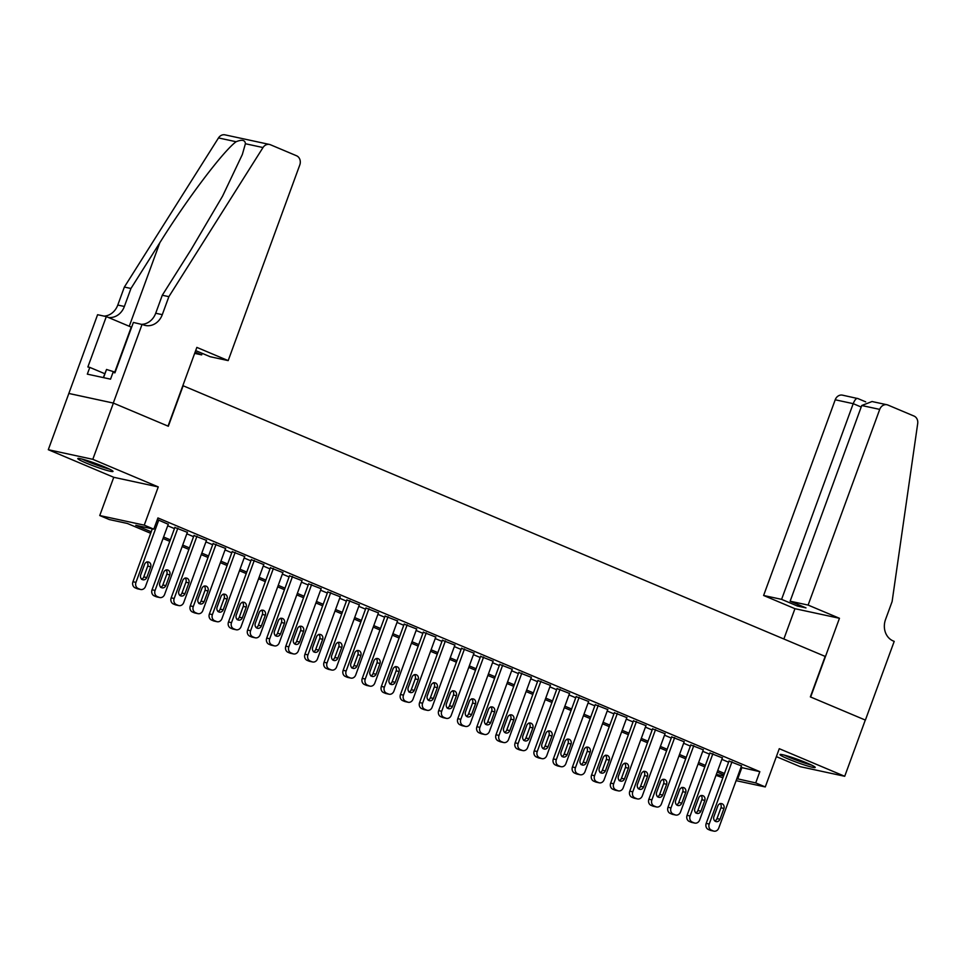 <?xml version="1.0" encoding="UTF-8"?>
<svg xmlns="http://www.w3.org/2000/svg" width="966" height="966" viewBox="0 0 966 966"><rect width="100%" height="100%" fill="white"/><g stroke="black" fill="none" stroke-linecap="round" stroke-linejoin="round"><path stroke-width="1.45" d="M86.01 462.968A18.74 1.534 -159.9 0 0 103.676 469.44A18.74 1.534 -159.9 0 0 112.998 471.432A18.74 1.534 -159.9 0 0 104.775 467.013A18.74 1.534 -159.9 0 0 87.109 460.54A18.74 1.534 -159.9 0 0 77.787 458.548A18.74 1.534 -159.9 0 0 86.01 462.968M788.232 758.986A18.74 1.534 -159.9 0 0 805.898 765.458A18.74 1.534 -159.9 0 0 815.219 767.451A18.74 1.534 -159.9 0 0 807.008 763.043A18.74 1.534 -159.9 0 0 789.343 756.571A18.74 1.534 -159.9 0 0 780.021 754.567A18.74 1.534 -159.9 0 0 788.232 758.986M150.672 533.292L127.355 523.463L109.303 519.563L99.752 515.542L144.26 525.142L153.811 529.175L135.771 525.275L151.227 531.795M142.099 324.322L113.288 403.051L168.036 426.127L196.847 347.398L228.181 360.608L299.798 164.92A7.209 6.194 102.2 0 0 296.526 155.755L270.444 144.755A7.209 6.194 102.2 0 0 269.502 144.453A7.209 6.194 102.2 0 0 263.006 147.544L168.869 296.659L162.288 314.662A16.82 14.454 -77.8 0 1 145.359 325.457A16.82 14.454 -77.8 0 1 143.149 324.757L133.38 322.439L114.942 372.828L113.01 372.405L110.547 379.155L87.326 374.144L89.802 367.394L87.87 366.983L106.308 316.594L97.59 314.711L48.3 449.709L113.747 477.301L99.752 515.542M776.362 756.632L800.21 766.678L844.719 776.29L779.272 748.698L765.277 786.94L736.116 780.649M722.882 777.787L715.999 775.324M68.876 393.476L113.384 403.088L92.808 459.321L48.3 449.709M113.384 403.088L168.326 426.248L183.142 385.76L825.169 656.409L810.353 696.897L865.295 720.056L844.719 776.29M168.253 524.284L157.325 519.563M187.356 532.338L174.858 527.484M206.47 540.392L193.973 535.538M225.573 548.447L213.075 543.592M244.688 556.501L232.19 551.646M263.79 564.555L251.293 559.7M282.893 572.609L270.408 567.754M302.008 580.663L289.51 575.808M321.11 588.729L308.625 583.862M340.225 596.783L327.728 591.917M359.328 604.837L346.842 599.971M378.443 612.891L365.945 608.025M397.545 620.945L385.048 616.091M416.66 628.999L404.162 624.145M435.763 637.053L423.265 632.199M454.877 645.107L442.38 640.253M473.98 653.161L461.482 648.307M493.083 661.215L480.597 656.361M512.197 669.281L499.7 664.415M531.3 677.335L518.814 672.469M550.415 685.389L537.917 680.523M569.517 693.443L557.032 688.577M588.632 701.497L576.134 696.631M607.735 709.551L595.237 704.697M626.849 717.605L614.352 712.751M645.952 725.659L633.455 720.805M665.067 733.713L652.569 728.859M684.17 741.767L671.672 736.913M703.284 749.821L690.787 744.967M722.387 757.887L709.889 753.021M740.958 767.415L759.831 771.665L157.929 517.933L153.811 529.175M167.71 525.758L174.448 528.607M186.812 533.812L193.562 536.661M205.927 541.878L212.665 544.715M225.03 549.932L231.78 552.769M244.144 557.986L250.882 560.823M263.247 566.04L269.997 568.877M282.362 574.094L289.1 576.931M301.464 582.148L308.202 584.985M320.579 590.202L327.317 593.039M339.682 598.256L346.42 601.106M358.784 606.31L365.534 609.16M377.899 614.364L384.637 617.214M397.002 622.418L403.752 625.268M416.117 630.484L422.854 633.322M435.219 638.538L441.969 641.376M454.334 646.592L461.072 649.43M473.437 654.646L480.187 657.484M492.551 662.7L499.289 665.538M511.654 670.754L518.404 673.592M530.769 678.808L537.507 681.658M549.871 686.862L556.609 689.712M568.974 694.916L575.724 697.766M588.089 702.97L594.827 705.82M607.191 711.024L613.941 713.874M626.306 719.09L633.044 721.928M645.409 727.144L652.159 729.982M664.523 735.198L671.261 738.036M683.626 743.252L690.376 746.09M702.741 751.307L709.479 754.144M721.843 759.361L728.593 762.198M741.49 765.941L729.004 761.075M113.747 477.301L158.255 486.912L92.808 459.321M158.255 486.912L144.26 525.142M759.831 771.665L755.726 782.907L765.277 786.94M723.92 774.949L717.183 772.112M704.818 766.895L698.068 764.058M685.703 758.841L678.965 756.004M666.6 750.787L659.85 747.938M647.486 742.733L640.748 739.884M628.383 734.679L621.645 731.83M609.28 726.625L602.53 723.775M590.166 718.559L583.428 715.721M571.063 710.505L564.313 707.667M551.948 702.451L545.21 699.613M532.846 694.397L526.096 691.559M513.731 686.343L506.993 683.505M494.628 678.289L487.878 675.451M475.514 670.235L468.776 667.385M456.411 662.181L449.661 659.331M437.296 654.127L430.558 651.277M418.193 646.073L411.444 643.223M399.079 638.019L392.341 635.169M379.976 629.953L373.238 627.115M360.873 621.899L354.124 619.061M341.759 613.845L335.021 611.007M322.656 605.791L315.906 602.953M303.541 597.737L296.804 594.899M284.439 589.683L277.689 586.845M265.324 581.629L258.586 578.779M246.221 573.575L239.471 570.725M227.107 565.521L220.369 562.671M208.004 557.467L201.254 554.617M188.889 549.413L182.151 546.563M169.787 541.346L163.049 538.509M716.337 774.406L723.546 775.964M736.841 778.668L755.726 782.907M163.592 537.011L170.33 539.849M182.695 545.065L189.445 547.903M201.809 553.12L208.547 555.957M220.912 561.174L227.662 564.011M240.027 569.228L246.765 572.077M259.13 577.282L265.879 580.131M278.244 585.336L284.982 588.185M297.347 593.39L304.097 596.239M316.462 601.444L323.199 604.293M335.564 609.51L342.314 612.347M354.679 617.564L361.417 620.401M373.782 625.618L380.519 628.455M392.896 633.672L399.634 636.509M411.999 641.726L418.737 644.563M431.102 649.78L437.852 652.618M450.216 657.834L456.954 660.684M469.319 665.888L476.069 668.738M488.434 673.942L495.172 676.792M507.536 681.996L514.286 684.846M526.651 690.05L533.389 692.9M545.754 698.116L552.504 700.954M564.869 706.17L571.606 709.008M583.971 714.224L590.721 717.062M603.086 722.278L609.824 725.116M622.189 730.332L628.926 733.17M641.291 738.386L648.041 741.224M660.406 746.44L667.144 749.29M679.509 754.494L686.258 757.344M698.623 762.548L705.361 765.398M717.726 770.602L724.476 773.452M741.791 767.765L737.674 779.019M741.562 765.76L718.764 828.055A4.806 4.13 102.2 0 1 713.922 831.146A4.806 4.13 102.2 0 1 713.294 830.953L711.387 830.144A4.806 4.13 102.2 0 1 709.201 824.034L732.011 761.727M729.064 760.894L706.194 823.382L709.201 824.034M720.008 819.24A3.84 3.309 -77.8 0 1 713.886 816.656L717.847 805.861A3.84 3.309 -77.8 0 1 723.957 808.445L720.008 819.24L717.001 818.588A3.84 3.309 -77.8 0 1 714.731 820.955M720.117 803.507A3.84 3.309 -77.8 0 1 720.95 807.793L717.001 818.588M713.922 831.146L710.916 830.494A4.806 4.13 -77.8 0 1 710.288 830.301L708.38 829.492A4.806 4.13 -77.8 0 1 706.194 823.382M810.124 764.408A16.217 1.328 20.1 0 1 797.699 760.411A16.217 1.328 20.1 0 1 785.877 755.533M784.271 755.098A18.62 1.521 -159.9 0 0 797.614 760.592A18.62 1.521 -159.9 0 0 811.633 765.108M107.902 468.377A16.217 1.328 20.1 0 1 95.465 464.392A16.217 1.328 20.1 0 1 83.644 459.502M82.05 459.079A18.62 1.521 -159.9 0 0 95.38 464.561A18.62 1.521 -159.9 0 0 109.399 469.09M103.338 377.597L106.538 369.471L115.171 372.188M103.543 377.646L106.538 369.471M808.119 605.078L879.724 409.391L861.744 405.515L790.128 601.202L808.119 605.078L839.454 618.288L810.643 697.017L865.391 720.093L894.202 641.376L893.152 640.929A16.82 14.454 102.2 0 1 885.532 619.544L892.113 601.552L917.7 423.531A7.209 6.194 102.2 0 0 914.017 416.056L887.935 405.056A7.209 6.194 102.2 0 0 886.981 404.754A7.209 6.194 102.2 0 0 879.724 409.391M783.861 638.997L794.946 608.689L839.454 618.288M794.946 608.689L763.611 595.479L781.591 599.355L797.457 606.044L805.994 607.892L790.128 601.202M781.591 599.355L853.207 403.667L835.216 399.779A7.209 6.194 -77.8 0 1 842.473 395.154L857.796 398.56C856.359 397.992 854.825 399.707 853.207 403.667L861.189 407.036M763.611 595.479L835.216 399.779M797.457 606.044L798.013 604.523M886.981 404.754L872.032 401.53L861.744 405.515M195.12 352.119L201.653 354.884L202.22 353.363M201.653 354.884L194.661 353.375M168.869 296.659L162.288 295.246L191.147 249.518L222.591 196.098L242.333 154.524L245.4 143.741C245.123 139.985 242.019 139.321 236.102 141.736C223.11 151.276 187.078 198.984 159.813 242.756L130.953 288.472L124.373 306.476A16.82 14.454 -77.8 0 1 108.289 317.428M130.953 288.472L124.36 287.059L117.78 305.051A16.82 14.454 -77.8 0 1 104.111 316.124M142.026 324.31A16.82 14.454 -77.8 0 0 155.707 313.238L162.288 295.246M236.102 141.736L218.497 137.933L124.36 287.059M113.288 403.051L68.779 393.44M228.181 360.608L210.202 356.732L195.675 350.598M131.618 327.257A27.036 2.21 20.1 0 1 131.255 327.112L106.308 316.594M218.497 137.933A7.209 6.194 -77.8 0 1 224.993 134.854L269.502 144.453M104.763 373.697L89.802 367.394M722.459 757.694L699.65 820.001A4.806 4.13 102.2 0 1 694.82 823.092A4.806 4.13 102.2 0 1 694.18 822.887L692.272 822.09A4.806 4.13 102.2 0 1 690.098 815.98L712.896 753.673M709.962 752.84L687.092 815.328L690.098 815.98M700.893 811.186A3.84 3.309 -77.8 0 1 694.783 808.602L698.732 797.807A3.84 3.309 -77.8 0 1 704.842 800.391L700.893 811.186L697.887 810.534A3.84 3.309 -77.8 0 1 695.617 812.901M701.002 795.453A3.84 3.309 -77.8 0 1 701.835 799.739L697.887 810.534M694.82 823.092L691.813 822.44A4.806 4.13 -77.8 0 1 691.173 822.247L689.265 821.438A4.806 4.13 -77.8 0 1 687.092 815.328M703.345 749.64L680.547 811.947A4.806 4.13 102.2 0 1 675.705 815.038A4.806 4.13 102.2 0 1 675.077 814.833L673.169 814.036A4.806 4.13 102.2 0 1 670.996 807.926L693.793 745.619M690.847 744.786L667.989 807.274L670.996 807.926M681.791 803.132A3.84 3.309 -77.8 0 1 675.669 800.548L679.629 789.753A3.84 3.309 -77.8 0 1 685.739 792.325L681.791 803.132L678.784 802.48A3.84 3.309 -77.8 0 1 676.514 804.835M681.899 787.387A3.84 3.309 -77.8 0 1 682.733 791.685L678.784 802.48M675.705 815.038L672.698 814.386A4.806 4.13 -77.8 0 1 672.07 814.193L670.163 813.384A4.806 4.13 -77.8 0 1 667.989 807.274M684.242 741.586L661.432 803.893A4.806 4.13 102.2 0 1 656.602 806.984A4.806 4.13 102.2 0 1 655.974 806.779L654.054 805.982A4.806 4.13 102.2 0 1 651.881 799.872L674.679 737.565M671.744 736.732L648.874 799.22L651.881 799.872M662.676 795.078A3.84 3.309 -77.8 0 1 656.566 792.494L660.515 781.699A3.84 3.309 -77.8 0 1 666.637 784.271L662.676 795.078L659.669 794.426A3.84 3.309 -77.8 0 1 657.399 796.781M662.785 779.333A3.84 3.309 -77.8 0 1 663.618 783.631L659.669 794.426M656.602 806.984L653.596 806.332A4.806 4.13 -77.8 0 1 652.956 806.139L651.048 805.33A4.806 4.13 -77.8 0 1 648.874 799.22M665.127 733.532L642.33 795.839A4.806 4.13 102.2 0 1 637.488 798.93A4.806 4.13 102.2 0 1 636.86 798.725L634.952 797.928A4.806 4.13 102.2 0 1 632.778 791.818L655.576 729.511M652.63 728.678L629.772 791.166L632.778 791.818M643.573 787.012A3.84 3.309 -77.8 0 1 637.451 784.44L641.412 773.645A3.84 3.309 -77.8 0 1 647.522 776.217L643.573 787.012L640.567 786.372A3.84 3.309 -77.8 0 1 638.297 788.727M643.682 771.279A3.84 3.309 -77.8 0 1 644.515 775.577L640.567 786.372M637.488 798.93L634.481 798.278A4.806 4.13 -77.8 0 1 633.853 798.073L631.945 797.276A4.806 4.13 -77.8 0 1 629.772 791.166M646.025 725.478L623.215 787.785A4.806 4.13 102.2 0 1 618.385 790.876A4.806 4.13 102.2 0 1 617.757 790.671L615.837 789.862A4.806 4.13 102.2 0 1 613.664 783.752L636.461 721.457M633.527 720.624L610.657 783.112L613.664 783.752M624.459 778.958A3.84 3.309 -77.8 0 1 618.349 776.386L622.297 765.591A3.84 3.309 -77.8 0 1 628.419 768.163L624.459 778.958L621.452 778.318A3.84 3.309 -77.8 0 1 619.182 780.673M624.567 763.225A3.84 3.309 -77.8 0 1 625.413 767.511L621.452 778.318M618.385 790.876L615.378 790.224A4.806 4.13 -77.8 0 1 614.75 790.019L612.83 789.222A4.806 4.13 -77.8 0 1 610.657 783.112M626.91 717.424L604.112 779.731A4.806 4.13 102.2 0 1 599.27 782.822A4.806 4.13 102.2 0 1 598.642 782.617L596.734 781.808A4.806 4.13 102.2 0 1 594.561 775.698L617.359 713.391M614.412 712.57L591.554 775.058L594.561 775.698M605.356 770.904A3.84 3.309 -77.8 0 1 599.246 768.332L603.195 757.537A3.84 3.309 -77.8 0 1 609.305 760.109L605.356 770.904L602.349 770.252A3.84 3.309 -77.8 0 1 600.079 772.619M605.465 755.17A3.84 3.309 -77.8 0 1 606.298 759.457L602.349 770.252M599.27 782.822L596.264 782.17A4.806 4.13 -77.8 0 1 595.636 781.965L593.728 781.168A4.806 4.13 -77.8 0 1 591.554 775.058M607.807 709.37L584.998 771.677A4.806 4.13 102.2 0 1 580.168 774.756A4.806 4.13 102.2 0 1 579.54 774.563L577.62 773.754A4.806 4.13 102.2 0 1 575.446 767.644L598.256 705.337M595.31 704.504L572.44 767.004L575.446 767.644M586.241 762.85A3.84 3.309 -77.8 0 1 580.131 760.278L584.08 749.483A3.84 3.309 -77.8 0 1 590.202 752.055L586.241 762.85L583.235 762.198A3.84 3.309 -77.8 0 1 580.964 764.565M586.35 747.116A3.84 3.309 -77.8 0 1 587.195 751.403L583.235 762.198M580.168 774.756L577.161 774.116A4.806 4.13 -77.8 0 1 576.533 773.911L574.613 773.102A4.806 4.13 -77.8 0 1 572.44 767.004M588.692 701.316L565.895 763.623A4.806 4.13 102.2 0 1 561.065 766.702A4.806 4.13 102.2 0 1 560.425 766.509L558.517 765.7A4.806 4.13 102.2 0 1 556.344 759.59L579.141 697.283M576.207 696.45L553.337 758.938L556.344 759.59M567.139 754.796A3.84 3.309 -77.8 0 1 561.029 752.224L564.977 741.417A3.84 3.309 -77.8 0 1 571.087 744.001L567.139 754.796L564.132 754.144A3.84 3.309 -77.8 0 1 561.862 756.511M567.247 739.062A3.84 3.309 -77.8 0 1 568.08 743.349L564.132 754.144M561.065 766.702L558.058 766.062A4.806 4.13 -77.8 0 1 557.418 765.857L555.51 765.048A4.806 4.13 -77.8 0 1 553.337 758.938M569.59 693.262L546.792 755.569A4.806 4.13 102.2 0 1 541.95 758.648A4.806 4.13 102.2 0 1 541.322 758.455L539.414 757.646A4.806 4.13 102.2 0 1 537.229 751.536L560.038 689.229M557.092 688.396L534.222 750.884L537.229 751.536M548.036 746.742A3.84 3.309 -77.8 0 1 541.914 744.17L545.862 733.363A3.84 3.309 -77.8 0 1 551.984 735.947L548.036 746.742L545.029 746.09A3.84 3.309 -77.8 0 1 542.747 748.457M548.145 731.008A3.84 3.309 -77.8 0 1 548.978 735.295L545.029 746.09M541.95 758.648L538.943 758.008A4.806 4.13 -77.8 0 1 538.316 757.803L536.396 756.994A4.806 4.13 -77.8 0 1 534.222 750.884M550.475 685.208L527.678 747.515A4.806 4.13 102.2 0 1 522.847 750.594A4.806 4.13 102.2 0 1 522.208 750.401L520.3 749.592A4.806 4.13 102.2 0 1 518.126 743.482L540.924 681.175M537.99 680.342L515.12 742.83L518.126 743.482M528.921 738.688A3.84 3.309 -77.8 0 1 522.811 736.104L526.76 725.309A3.84 3.309 -77.8 0 1 532.87 727.893L528.921 738.688L525.915 738.036A3.84 3.309 -77.8 0 1 523.644 740.403M529.03 722.954A3.84 3.309 -77.8 0 1 529.863 727.241L525.915 738.036M522.847 750.594L519.841 749.942A4.806 4.13 -77.8 0 1 519.201 749.749L517.293 748.94A4.806 4.13 -77.8 0 1 515.12 742.83M531.372 677.154L508.575 739.449A4.806 4.13 102.2 0 1 503.733 742.54A4.806 4.13 102.2 0 1 503.105 742.347L501.197 741.538A4.806 4.13 102.2 0 1 499.011 735.428L521.821 673.121M518.875 672.288L496.005 734.776L499.011 735.428M509.819 730.634A3.84 3.309 -77.8 0 1 503.697 728.05L507.645 717.255A3.84 3.309 -77.8 0 1 513.767 719.839L509.819 730.634L506.812 729.982A3.84 3.309 -77.8 0 1 504.53 732.349M509.927 714.9A3.84 3.309 -77.8 0 1 510.76 719.187L506.812 729.982M503.733 742.54L500.726 741.888A4.806 4.13 -77.8 0 1 500.098 741.695L498.19 740.886A4.806 4.13 -77.8 0 1 496.005 734.776M512.258 669.088L489.46 731.395A4.806 4.13 102.2 0 1 484.63 734.486A4.806 4.13 102.2 0 1 483.99 734.281L482.082 733.484A4.806 4.13 102.2 0 1 479.909 727.374L502.706 665.067M499.772 664.234L476.902 726.722L479.909 727.374M490.704 722.58A3.84 3.309 -77.8 0 1 484.594 719.996L488.542 709.201A3.84 3.309 -77.8 0 1 494.652 711.785L490.704 722.58L487.697 721.928A3.84 3.309 -77.8 0 1 485.427 724.295M490.813 706.834A3.84 3.309 -77.8 0 1 491.646 711.133L487.697 721.928M484.63 734.486L481.623 733.834A4.806 4.13 -77.8 0 1 480.983 733.641L479.076 732.832A4.806 4.13 -77.8 0 1 476.902 726.722M493.155 661.034L470.357 723.341A4.806 4.13 102.2 0 1 465.515 726.432A4.806 4.13 102.2 0 1 464.887 726.227L462.98 725.43A4.806 4.13 102.2 0 1 460.806 719.32L483.604 657.013M480.657 656.18L457.787 718.668L460.806 719.32M471.601 714.526A3.84 3.309 -77.8 0 1 465.479 711.942L469.44 701.147A3.84 3.309 -77.8 0 1 475.55 703.719L471.601 714.526L468.595 713.874A3.84 3.309 -77.8 0 1 466.324 716.229M471.71 698.78A3.84 3.309 -77.8 0 1 472.543 703.079L468.595 713.874M465.515 726.432L462.509 725.78A4.806 4.13 -77.8 0 1 461.881 725.587L459.973 724.778A4.806 4.13 -77.8 0 1 457.787 718.668M474.052 652.98L451.243 715.287A4.806 4.13 102.2 0 1 446.413 718.378A4.806 4.13 102.2 0 1 445.773 718.173L443.865 717.376A4.806 4.13 102.2 0 1 441.691 711.266L464.489 648.959M461.555 648.126L438.685 710.614L441.691 711.266M452.486 706.472A3.84 3.309 -77.8 0 1 446.377 703.888L450.325 693.093A3.84 3.309 -77.8 0 1 456.435 695.665L452.486 706.472L449.48 705.82A3.84 3.309 -77.8 0 1 447.21 708.175M452.595 690.726A3.84 3.309 -77.8 0 1 453.428 695.025L449.48 705.82M446.413 718.378L443.406 717.726A4.806 4.13 -77.8 0 1 442.766 717.533L440.858 716.724A4.806 4.13 -77.8 0 1 438.685 710.614M454.938 644.926L432.14 707.233A4.806 4.13 102.2 0 1 427.298 710.324A4.806 4.13 102.2 0 1 426.67 710.119L424.762 709.31A4.806 4.13 102.2 0 1 422.589 703.212L445.386 640.905M442.44 640.072L419.582 702.56L422.589 703.212M433.384 698.406A3.84 3.309 -77.8 0 1 427.262 695.834L431.222 685.039A3.84 3.309 -77.8 0 1 437.332 687.611L433.384 698.406L430.377 697.766A3.84 3.309 -77.8 0 1 428.107 700.121M433.493 682.672A3.84 3.309 -77.8 0 1 434.326 686.971L430.377 697.766M427.298 710.324L424.291 709.672A4.806 4.13 -77.8 0 1 423.663 709.467L421.756 708.67A4.806 4.13 -77.8 0 1 419.582 702.56M435.835 636.872L413.025 699.179A4.806 4.13 102.2 0 1 408.195 702.27A4.806 4.13 102.2 0 1 407.567 702.065L405.648 701.256A4.806 4.13 102.2 0 1 403.474 695.146L426.272 632.851M423.337 632.018L400.467 694.506L403.474 695.146M414.269 690.352A3.84 3.309 -77.8 0 1 408.159 687.78L412.108 676.985A3.84 3.309 -77.8 0 1 418.23 679.557L414.269 690.352L411.262 689.712A3.84 3.309 -77.8 0 1 408.992 692.067M414.378 674.618A3.84 3.309 -77.8 0 1 415.223 678.905L411.262 689.712M408.195 702.27L405.189 701.618A4.806 4.13 -77.8 0 1 404.549 701.413L402.641 700.616A4.806 4.13 -77.8 0 1 400.467 694.506M416.72 628.818L393.923 691.125A4.806 4.13 102.2 0 1 389.081 694.216A4.806 4.13 102.2 0 1 388.453 694.011L386.545 693.202A4.806 4.13 102.2 0 1 384.371 687.092L407.169 624.785M404.223 623.964L381.365 686.452L384.371 687.092M395.166 682.298A3.84 3.309 -77.8 0 1 389.056 679.726L393.005 668.931A3.84 3.309 -77.8 0 1 399.115 671.503L395.166 682.298L392.16 681.646A3.84 3.309 -77.8 0 1 389.89 684.013M395.275 666.564A3.84 3.309 -77.8 0 1 396.108 670.851L392.16 681.646M389.081 694.216L386.074 693.564A4.806 4.13 -77.8 0 1 385.446 693.359L383.538 692.562A4.806 4.13 -77.8 0 1 381.365 686.452M397.618 620.764L374.808 683.071A4.806 4.13 102.2 0 1 369.978 686.15A4.806 4.13 102.2 0 1 369.35 685.957L367.43 685.148A4.806 4.13 102.2 0 1 365.257 679.038L388.054 616.731M385.12 615.897L362.25 678.386L365.257 679.038M376.052 674.244A3.84 3.309 -77.8 0 1 369.942 671.672L373.89 660.877A3.84 3.309 -77.8 0 1 380.012 663.449L376.052 674.244L373.045 673.592A3.84 3.309 -77.8 0 1 370.775 675.958M376.16 658.51A3.84 3.309 -77.8 0 1 377.006 662.797L373.045 673.592M369.978 686.15L366.971 685.51A4.806 4.13 -77.8 0 1 366.343 685.305L364.424 684.496A4.806 4.13 -77.8 0 1 362.25 678.386M378.503 612.71L355.705 675.017A4.806 4.13 102.2 0 1 350.875 678.096A4.806 4.13 102.2 0 1 350.235 677.903L348.328 677.094A4.806 4.13 102.2 0 1 346.154 670.984L368.952 608.677M366.005 607.843L343.147 670.332L346.154 670.984M356.949 666.19A3.84 3.309 -77.8 0 1 350.839 663.618L354.788 652.811A3.84 3.309 -77.8 0 1 360.898 655.395L356.949 666.19L353.942 665.538A3.84 3.309 -77.8 0 1 351.672 667.904M357.058 650.456A3.84 3.309 -77.8 0 1 357.891 654.743L353.942 665.538M350.875 678.096L347.857 677.456A4.806 4.13 -77.8 0 1 347.229 677.251L345.321 676.442A4.806 4.13 -77.8 0 1 343.147 670.332M359.4 604.656L336.603 666.963A4.806 4.13 102.2 0 1 331.761 670.042A4.806 4.13 102.2 0 1 331.133 669.849L329.213 669.04A4.806 4.13 102.2 0 1 327.039 662.93L349.849 600.623M346.903 599.789L324.033 662.278L327.039 662.93M337.846 658.136A3.84 3.309 -77.8 0 1 331.724 655.552L335.673 644.757A3.84 3.309 -77.8 0 1 341.795 647.341L337.846 658.136L334.828 657.484A3.84 3.309 -77.8 0 1 332.558 659.85M337.943 642.402A3.84 3.309 -77.8 0 1 338.788 646.689L334.828 657.484M331.761 670.042L328.754 669.402A4.806 4.13 -77.8 0 1 328.126 669.197L326.206 668.387A4.806 4.13 -77.8 0 1 324.033 662.278M340.286 596.602L317.488 658.909A4.806 4.13 102.2 0 1 312.658 661.988A4.806 4.13 102.2 0 1 312.018 661.795L310.11 660.986A4.806 4.13 102.2 0 1 307.937 654.876L330.734 592.569M327.8 591.735L304.93 654.223L307.937 654.876M318.732 650.082A3.84 3.309 -77.8 0 1 312.622 647.498L316.57 636.703A3.84 3.309 -77.8 0 1 322.68 639.287L318.732 650.082L315.725 649.43A3.84 3.309 -77.8 0 1 313.455 651.796M318.84 634.348A3.84 3.309 -77.8 0 1 319.674 638.635L315.725 649.43M312.658 661.988L309.651 661.336A4.806 4.13 -77.8 0 1 309.011 661.142L307.103 660.333A4.806 4.13 -77.8 0 1 304.93 654.223M321.183 588.535L298.385 650.842A4.806 4.13 102.2 0 1 293.543 653.934A4.806 4.13 102.2 0 1 292.915 653.74L291.007 652.931A4.806 4.13 102.2 0 1 288.822 646.822L311.632 584.515M308.685 583.681L285.815 646.169L288.822 646.822M299.629 642.028A3.84 3.309 -77.8 0 1 293.507 639.444L297.456 628.649A3.84 3.309 -77.8 0 1 303.578 631.233L299.629 642.028L296.622 641.376A3.84 3.309 -77.8 0 1 294.34 643.742M299.738 626.294A3.84 3.309 -77.8 0 1 300.571 630.581L296.622 641.376M293.543 653.934L290.537 653.282A4.806 4.13 -77.8 0 1 289.909 653.088L287.989 652.279A4.806 4.13 -77.8 0 1 285.815 646.169M302.068 580.481L279.271 642.788A4.806 4.13 102.2 0 1 274.441 645.88A4.806 4.13 102.2 0 1 273.801 645.674L271.893 644.877A4.806 4.13 102.2 0 1 269.719 638.768L292.517 576.461M289.583 575.627L266.713 638.115L269.719 638.768M280.514 633.974A3.84 3.309 -77.8 0 1 274.404 631.39L278.353 620.595A3.84 3.309 -77.8 0 1 284.463 623.179L280.514 633.974L277.508 633.322A3.84 3.309 -77.8 0 1 275.238 635.688M280.623 618.228A3.84 3.309 -77.8 0 1 281.456 622.527L277.508 633.322M274.441 645.88L271.434 645.228A4.806 4.13 -77.8 0 1 270.794 645.034L268.886 644.225A4.806 4.13 -77.8 0 1 266.713 638.115M282.966 572.427L260.168 634.734A4.806 4.13 102.2 0 1 255.326 637.826A4.806 4.13 102.2 0 1 254.698 637.62L252.79 636.823A4.806 4.13 102.2 0 1 250.605 630.713L273.414 568.406M270.468 567.573L247.598 630.061L250.605 630.713M261.412 625.92A3.84 3.309 -77.8 0 1 255.29 623.336L259.238 612.541A3.84 3.309 -77.8 0 1 265.36 615.113L261.412 625.92L258.405 625.268A3.84 3.309 -77.8 0 1 256.135 627.622M261.52 610.174A3.84 3.309 -77.8 0 1 262.354 614.473L258.405 625.268M255.326 637.826L252.319 637.174A4.806 4.13 -77.8 0 1 251.691 636.98L249.783 636.171A4.806 4.13 -77.8 0 1 247.598 630.061M263.851 564.373L241.053 626.68A4.806 4.13 102.2 0 1 236.223 629.772A4.806 4.13 102.2 0 1 235.583 629.566L233.675 628.769A4.806 4.13 102.2 0 1 231.502 622.659L254.299 560.352M251.365 559.519L228.495 622.007L231.502 622.659M242.297 617.866A3.84 3.309 -77.8 0 1 236.187 615.282L240.136 604.487A3.84 3.309 -77.8 0 1 246.245 607.059L242.297 617.866L239.29 617.214A3.84 3.309 -77.8 0 1 237.02 619.568M242.406 602.12A3.84 3.309 -77.8 0 1 243.239 606.419L239.29 617.214M236.223 629.772L233.217 629.12A4.806 4.13 -77.8 0 1 232.577 628.926L230.669 628.117A4.806 4.13 -77.8 0 1 228.495 622.007M244.748 556.319L221.951 618.626A4.806 4.13 102.2 0 1 217.109 621.718A4.806 4.13 102.2 0 1 216.481 621.512L214.573 620.703A4.806 4.13 102.2 0 1 212.399 614.605L235.197 552.298M232.251 551.465L209.381 613.953L212.399 614.605M223.194 609.8A3.84 3.309 -77.8 0 1 217.072 607.228L221.033 596.433A3.84 3.309 -77.8 0 1 227.143 599.005L223.194 609.8L220.188 609.16A3.84 3.309 -77.8 0 1 217.918 611.514M223.303 594.066A3.84 3.309 -77.8 0 1 224.136 598.365L220.188 609.16M217.109 621.718L214.102 621.066A4.806 4.13 -77.8 0 1 213.474 620.86L211.566 620.063A4.806 4.13 -77.8 0 1 209.381 613.953M225.646 548.265L202.836 610.572A4.806 4.13 102.2 0 1 198.006 613.664A4.806 4.13 102.2 0 1 197.366 613.458L195.458 612.649A4.806 4.13 102.2 0 1 193.285 606.539L216.082 544.232M213.148 543.411L190.278 605.899L193.285 606.539M204.08 601.746A3.84 3.309 -77.8 0 1 197.97 599.174L201.918 588.379A3.84 3.309 -77.8 0 1 208.04 590.951L204.08 601.746L201.073 601.106A3.84 3.309 -77.8 0 1 198.803 603.46M204.188 586.012A3.84 3.309 -77.8 0 1 205.021 590.298L201.073 601.106M198.006 613.664L194.999 613.012A4.806 4.13 -77.8 0 1 194.359 612.806L192.451 612.009A4.806 4.13 -77.8 0 1 190.278 605.899M206.531 540.211L183.733 602.518A4.806 4.13 102.2 0 1 178.891 605.61A4.806 4.13 102.2 0 1 178.263 605.404L176.355 604.595A4.806 4.13 102.2 0 1 174.182 598.485L196.979 536.178M194.033 535.357L171.175 597.845L174.182 598.485M184.977 593.692A3.84 3.309 -77.8 0 1 178.855 591.12L182.816 580.325A3.84 3.309 -77.8 0 1 188.925 582.896L184.977 593.692L181.97 593.039A3.84 3.309 -77.8 0 1 179.7 595.406M185.086 577.958A3.84 3.309 -77.8 0 1 185.919 582.244L181.97 593.039M178.891 605.61L175.884 604.957A4.806 4.13 -77.8 0 1 175.257 604.752L173.349 603.955A4.806 4.13 -77.8 0 1 171.175 597.845M187.428 532.157L164.618 594.464A4.806 4.13 102.2 0 1 159.788 597.543A4.806 4.13 102.2 0 1 159.161 597.35L157.241 596.541A4.806 4.13 102.2 0 1 155.067 590.431L177.865 528.124M174.931 527.291L152.06 589.779L155.067 590.431M165.862 585.638A3.84 3.309 -77.8 0 1 159.752 583.066L163.701 572.27A3.84 3.309 -77.8 0 1 169.823 574.842L165.862 585.638L162.856 584.985A3.84 3.309 -77.8 0 1 160.585 587.352M165.971 569.904A3.84 3.309 -77.8 0 1 166.816 574.19L162.856 584.985M159.788 597.543L156.782 596.903A4.806 4.13 -77.8 0 1 156.154 596.698L154.234 595.889A4.806 4.13 -77.8 0 1 152.06 589.779M168.313 524.103L145.516 586.41A4.806 4.13 102.2 0 1 140.674 589.489A4.806 4.13 102.2 0 1 140.046 589.296L138.138 588.487A4.806 4.13 102.2 0 1 135.964 582.377L158.762 520.07M152.302 528.849L132.958 581.725L135.964 582.377M146.76 577.583A3.84 3.309 -77.8 0 1 140.65 575.011L144.598 564.204A3.84 3.309 -77.8 0 1 150.708 566.788L146.76 577.583L143.753 576.931A3.84 3.309 -77.8 0 1 141.483 579.298M146.868 561.85A3.84 3.309 -77.8 0 1 147.701 566.136L143.753 576.931M140.674 589.489L137.667 588.849A4.806 4.13 -77.8 0 1 137.039 588.644L135.131 587.835A4.806 4.13 -77.8 0 1 132.958 581.725M710.288 830.301L713.294 830.953M708.38 829.492L711.387 830.144M723.957 808.445L720.95 807.793M124.373 306.476L117.78 305.051M155.707 313.238L162.288 314.662M263.006 147.544L245.4 143.741M159.813 242.756L129.251 326.267M114.797 372.067L131.255 327.112M691.173 822.247L694.18 822.887M689.265 821.438L692.272 822.09M704.842 800.391L701.835 799.739M672.07 814.193L675.077 814.833M670.163 813.384L673.169 814.036M685.739 792.325L682.733 791.685M652.956 806.139L655.974 806.779M651.048 805.33L654.054 805.982M666.637 784.271L663.618 783.631M633.853 798.073L636.86 798.725M631.945 797.276L634.952 797.928M647.522 776.217L644.515 775.577M614.75 790.019L617.757 790.671M612.83 789.222L615.837 789.862M628.419 768.163L625.413 767.511M595.636 781.965L598.642 782.617M593.728 781.168L596.734 781.808M609.305 760.109L606.298 759.457M576.533 773.911L579.54 774.563M574.613 773.102L577.62 773.754M590.202 752.055L587.195 751.403M557.418 765.857L560.425 766.509M555.51 765.048L558.517 765.7M571.087 744.001L568.08 743.349M538.316 757.803L541.322 758.455M536.396 756.994L539.414 757.646M551.984 735.947L548.978 735.295M519.201 749.749L522.208 750.401M517.293 748.94L520.3 749.592M532.87 727.893L529.863 727.241M500.098 741.695L503.105 742.347M498.19 740.886L501.197 741.538M513.767 719.839L510.76 719.187M480.983 733.641L483.99 734.281M479.076 732.832L482.082 733.484M494.652 711.785L491.646 711.133M461.881 725.587L464.887 726.227M459.973 724.778L462.98 725.43M475.55 703.719L472.543 703.079M442.766 717.533L445.773 718.173M440.858 716.724L443.865 717.376M456.435 695.665L453.428 695.025M423.663 709.467L426.67 710.119M421.756 708.67L424.762 709.31M437.332 687.611L434.326 686.971M404.549 701.413L407.567 702.065M402.641 700.616L405.648 701.256M418.23 679.557L415.223 678.905M385.446 693.359L388.453 694.011M383.538 692.562L386.545 693.202M399.115 671.503L396.108 670.851M366.343 685.305L369.35 685.957M364.424 684.496L367.43 685.148M380.012 663.449L377.006 662.797M347.229 677.251L350.235 677.903M345.321 676.442L348.328 677.094M360.898 655.395L357.891 654.743M328.126 669.197L331.133 669.849M326.206 668.387L329.213 669.04M341.795 647.341L338.788 646.689M309.011 661.142L312.018 661.795M307.103 660.333L310.11 660.986M322.68 639.287L319.674 638.635M289.909 653.088L292.915 653.74M287.989 652.279L291.007 652.931M303.578 631.233L300.571 630.581M270.794 645.034L273.801 645.674M268.886 644.225L271.893 644.877M284.463 623.179L281.456 622.527M251.691 636.98L254.698 637.62M249.783 636.171L252.79 636.823M265.36 615.113L262.354 614.473M232.577 628.926L235.583 629.566M230.669 628.117L233.675 628.769M246.245 607.059L243.239 606.419M213.474 620.86L216.481 621.512M211.566 620.063L214.573 620.703M227.143 599.005L224.136 598.365M194.359 612.806L197.366 613.458M192.451 612.009L195.458 612.649M208.04 590.951L205.021 590.298M175.257 604.752L178.263 605.404M173.349 603.955L176.355 604.595M188.925 582.896L185.919 582.244M156.154 596.698L159.161 597.35M154.234 595.889L157.241 596.541M169.823 574.842L166.816 574.19M137.039 588.644L140.046 589.296M135.131 587.835L138.138 588.487M150.708 566.788L147.701 566.136M865.693 401.856L857.591 398.427"/></g></svg>
